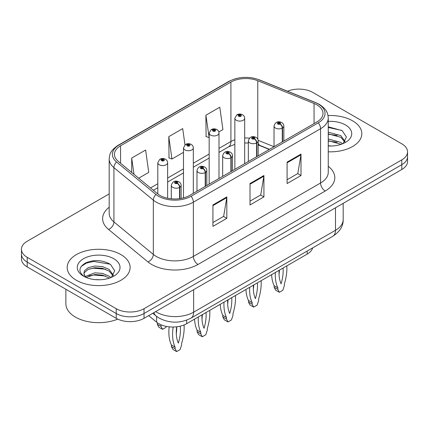 <?xml version="1.0" encoding="UTF-8"?>
<svg xmlns="http://www.w3.org/2000/svg" width="429" height="429" viewBox="0 0 429 429"><rect width="100%" height="100%" fill="white"/><g stroke="black" fill="none" stroke-linecap="round" stroke-linejoin="round"><path stroke-width="0.64" d="M269.278 149.448L258.623 145.136A26.223 15.138 0 0 0 258.172 144.959M312.682 247.876A19.67 11.358 180 0 1 307.164 254.124L186.647 323.702A19.67 11.358 180 0 1 156.628 322.184L148.686 315.637M352.6 120.828A31.467 18.168 0 0 0 328.019 115.557A31.467 18.168 0 0 1 352.6 120.828A31.467 18.168 0 0 1 361.819 133.671A31.467 18.168 0 0 0 352.6 120.828M120.903 254.595A31.467 18.168 0 0 0 86.604 250.659A31.467 18.168 0 0 0 67.181 267.444A31.467 18.168 0 0 0 76.4 280.293A31.467 18.168 0 0 0 110.693 284.229A31.467 18.168 0 0 0 130.121 267.444A31.467 18.168 0 0 0 120.903 254.595A31.467 18.168 0 0 0 86.604 250.659A31.467 18.168 0 0 0 67.181 267.444A31.467 18.168 0 0 0 76.4 280.293A31.467 18.168 0 0 0 110.693 284.229A31.467 18.168 0 0 0 130.121 267.444A31.467 18.168 0 0 0 120.903 254.595M316.859 104.848A20.978 12.114 180 0 1 323.005 113.412A20.978 12.114 180 0 1 316.859 121.975L189.65 195.42A20.978 12.114 180 0 1 157.631 193.801L118.227 161.309A20.978 12.114 180 0 1 114.43 154.365A20.978 12.114 180 0 1 120.576 145.796L230.915 82.095A20.978 12.114 180 0 1 257.781 80.738L314.06 103.491A20.978 12.114 180 0 1 316.859 104.848M318.297 104.016A23.016 13.288 0 0 0 315.224 102.526L258.95 79.778A23.016 13.288 0 0 0 229.472 81.263L119.139 144.97A23.016 13.288 0 0 0 116.559 161.985L155.963 194.476A23.016 13.288 0 0 0 191.093 196.251L318.297 122.807A23.016 13.288 0 0 0 318.297 104.016M109.186 193.913L27.209 241.243A19.67 11.358 0 0 0 21.45 249.27L21.45 258.907A19.67 11.358 0 0 0 27.209 266.935L116.221 318.323L116.221 313.508A19.67 11.358 0 0 0 144.037 313.508L401.791 164.693A19.67 11.358 0 0 0 407.55 156.665A19.67 11.358 0 0 1 401.791 164.693L144.037 313.508A19.67 11.358 0 0 1 116.221 313.508L27.209 262.119L116.221 313.508L116.221 308.692A19.67 11.358 0 0 0 144.037 308.692L401.791 159.878A19.67 11.358 0 0 0 407.55 151.845A19.67 11.358 0 0 0 401.791 143.817L312.779 92.428A19.67 11.358 0 0 0 287.478 91.2M21.45 254.091A19.67 11.358 0 0 0 27.209 262.119A19.67 11.358 0 0 1 21.45 254.091M212.923 204.949L212.923 226.362L226.834 218.329L226.834 196.922L212.923 204.949M212.923 222.56L223.638 216.377L226.775 197.63A5.245 3.03 -120 0 0 226.834 196.922M223.541 216.431L226.834 218.329M287.098 162.124L287.098 183.537L301.008 175.509L301.008 154.097L287.098 162.124M287.098 179.74L297.812 173.552L300.949 154.805A5.245 3.03 -120 0 0 301.008 154.097M297.715 173.606L301.008 175.509M250.01 183.537L250.01 204.949L263.921 196.922L263.921 175.509L250.01 183.537M250.01 201.147L260.725 194.964L263.862 176.217A5.245 3.03 -120 0 0 263.921 175.509M260.628 195.018L263.921 196.922M328.249 151.802A31.467 18.168 0 0 0 361.819 133.671A31.467 18.168 0 0 1 328.249 151.802M21.45 249.27A19.67 11.358 0 0 0 27.209 257.303L116.221 308.692M218.828 131.944L222.924 129.574L219.787 107.202L205.877 115.235L206.102 136.513M138.706 178.196L148.75 172.399L145.613 150.027L131.703 158.054L131.703 172.426M184.974 144.836L182.7 128.614L168.79 136.642L169.015 157.926M168.79 136.642L171.932 159.014L183.483 152.349M171.932 159.014L168.79 157.845M205.877 115.235L209.164 137.521M209.014 137.607L205.877 136.433M131.703 158.054L133.982 174.303M116.221 318.323A19.67 11.358 0 0 0 144.037 318.323L401.791 169.514A19.67 11.358 0 0 0 407.55 161.481L407.55 151.845M282.566 141.779L282.566 127.965A3.276 1.973 -122.2 0 0 280.148 124.008A1.641 0.944 0 0 0 280.099 122.699A1.641 0.944 0 0 0 277.777 122.699A1.641 0.944 0 0 0 277.777 124.04A1.641 0.944 0 0 0 280.046 124.067L279.381 123.649A0.654 0.381 180 0 1 278.475 123.638A0.654 0.381 180 0 1 278.282 123.37A0.654 0.381 180 0 1 278.689 123.021A0.654 0.381 180 0 1 279.402 123.102A0.654 0.381 180 0 1 279.595 123.37A0.654 0.381 180 0 1 279.424 123.622L280.148 124.008M280.046 124.067A3.276 1.807 62.1 0 1 282.261 128.137A4.917 2.837 180 0 1 275.461 128.051A4.917 2.837 180 0 1 274.024 126.046C275.279 122.013 277.853 120.844 281.735 122.538C283.124 123.418 283.832 124.587 283.853 126.046A4.917 2.837 180 0 1 282.566 127.965M282.261 141.951L282.261 128.137M286.808 265.873A43.597 25.172 -60 0 1 284.341 284.052L284.341 285.66L282.829 290.277L279.365 292.278L275.654 290.138L274.142 287.264L274.142 285.66A43.597 25.172 -60 0 1 271.627 274.635M279.435 270.131A38.353 22.142 -60 0 1 279.032 274.27M279.365 292.278L277.853 289.403L277.853 287.8A43.597 25.172 -60 0 1 275.38 272.469M283.092 268.018A38.353 22.142 -60 0 1 281.097 283.794A38.353 22.142 -60 0 1 279.102 270.324M274.142 285.66L277.853 287.8M274.142 287.264L277.853 289.403M244.68 163.647L244.68 118.254A4.917 2.837 180 0 1 241.645 120.881A4.917 2.837 180 0 1 236.288 120.265A4.917 2.837 180 0 1 234.851 118.254L236.808 114.843A3.276 1.973 57.8 0 1 238.556 114.94A1.641 0.944 0 0 0 238.604 116.248A1.641 0.944 0 0 0 240.926 116.248A1.641 0.944 0 0 0 240.926 114.913A1.641 0.944 0 0 0 238.658 114.881L239.323 115.299A0.654 0.381 180 0 1 240.229 115.31A0.654 0.381 180 0 1 240.422 115.578A0.654 0.381 180 0 1 240.015 115.932A0.654 0.381 180 0 1 239.302 115.846A0.654 0.381 180 0 1 239.109 115.578A0.654 0.381 180 0 1 239.28 115.326L238.556 114.94M239.323 115.857L239.323 115.299M238.658 114.881A3.276 1.807 -117.9 0 0 237.124 114.661A3.276 1.807 -117.9 0 0 236.98 114.752M239.28 115.835L239.28 115.326M256.88 156.606L256.88 142.793A3.276 1.973 -122.2 0 0 254.467 138.835A1.641 0.944 0 0 0 254.413 137.527A1.641 0.944 0 0 0 252.096 137.527A1.641 0.944 0 0 0 252.096 138.867A1.641 0.944 0 0 0 254.365 138.894L253.7 138.476A0.654 0.381 180 0 1 252.794 138.465A0.654 0.381 180 0 1 252.601 138.197A0.654 0.381 180 0 1 253.003 137.848A0.654 0.381 180 0 1 253.721 137.929A0.654 0.381 180 0 1 253.909 138.197A0.654 0.381 180 0 1 253.737 138.454L254.467 138.835M254.365 138.894A3.276 1.807 62.1 0 1 256.58 142.964A4.917 2.837 180 0 1 249.78 142.878A4.917 2.837 180 0 1 248.337 140.873C249.598 136.84 252.166 135.671 256.054 137.366C257.443 138.245 258.151 139.414 258.172 140.873A4.917 2.837 180 0 1 256.88 142.793M256.58 156.778L256.58 142.964M261.127 280.7A43.597 25.172 -60 0 1 258.66 298.879L258.66 300.488L257.148 305.11L253.684 307.105L249.973 304.965L248.461 302.091L248.461 300.488A43.597 25.172 -60 0 1 245.946 289.468M253.754 284.958A38.353 22.142 -60 0 1 253.351 289.098M253.684 307.105L252.166 304.236L252.166 302.627A43.597 25.172 -60 0 1 249.699 287.296M257.405 282.85A38.353 22.142 -60 0 1 255.416 298.622A38.353 22.142 -60 0 1 253.421 285.151M248.461 300.488L252.166 302.627M248.461 302.091L252.166 304.236M231.199 171.434L231.199 157.62A3.276 1.973 -122.2 0 0 228.78 153.662A1.641 0.944 0 0 0 228.732 152.354A1.641 0.944 0 0 0 226.415 152.354A1.641 0.944 0 0 0 226.415 153.695A1.641 0.944 0 0 0 228.678 153.721L228.013 153.303A0.654 0.381 180 0 1 227.107 153.292A0.654 0.381 180 0 1 226.92 153.024A0.654 0.381 180 0 1 227.322 152.676A0.654 0.381 180 0 1 228.035 152.756A0.654 0.381 180 0 1 228.228 153.024A0.654 0.381 180 0 1 228.056 153.282L228.78 153.662M228.678 153.721A3.276 1.807 62.1 0 1 230.893 157.792A4.917 2.837 180 0 1 224.099 157.706A4.917 2.837 180 0 1 222.656 155.7C223.911 151.668 226.485 150.499 230.373 152.193C231.762 153.073 232.464 154.242 232.491 155.7A4.917 2.837 180 0 1 231.199 157.62M230.893 171.605L230.893 157.792M235.446 295.527A43.597 25.172 -60 0 1 232.974 313.706L232.974 315.315L231.462 319.937L227.997 321.938L224.292 319.793L222.78 316.918L222.78 315.315A43.597 25.172 -60 0 1 220.265 304.295M228.067 299.785A38.353 22.142 -60 0 1 227.67 303.925M227.997 321.938L226.485 319.063L226.485 317.455A43.597 25.172 -60 0 1 224.018 302.123M231.724 297.678A38.353 22.142 -60 0 1 229.73 313.449A38.353 22.142 -60 0 1 227.735 299.978M222.78 315.315L226.485 317.455M222.78 316.918L226.485 319.063M205.518 186.261L205.518 172.447A3.276 1.973 -122.2 0 0 203.099 168.49A1.641 0.944 0 0 0 203.051 167.181A1.641 0.944 0 0 0 200.729 167.181A1.641 0.944 0 0 0 200.729 168.522A1.641 0.944 0 0 0 202.997 168.549L202.332 168.13A0.654 0.381 180 0 1 201.426 168.12A0.654 0.381 180 0 1 201.233 167.852A0.654 0.381 180 0 1 201.641 167.503A0.654 0.381 180 0 1 202.354 167.583A0.654 0.381 180 0 1 202.547 167.852A0.654 0.381 180 0 1 202.375 168.109L203.099 168.49M202.997 168.549A3.276 1.807 62.1 0 1 205.212 172.619A4.917 2.837 180 0 1 198.412 172.533A4.917 2.837 180 0 1 196.975 170.528C198.23 166.495 200.804 165.326 204.687 167.02C206.076 167.9 206.783 169.069 206.81 170.528A4.917 2.837 180 0 1 205.518 172.447M205.212 186.438L205.212 172.619M209.76 310.355A43.597 25.172 -60 0 1 207.293 328.539L207.293 330.142L205.781 334.765L202.316 336.765L198.606 334.62L197.093 331.746L197.093 330.142A43.597 25.172 -60 0 1 194.578 319.122M202.386 314.613A38.353 22.142 -60 0 1 201.984 318.752M202.316 336.765L200.804 333.891L200.804 332.282A43.597 25.172 -60 0 1 198.332 316.956M206.043 312.505A38.353 22.142 -60 0 1 204.048 328.276A38.353 22.142 -60 0 1 202.054 314.806M197.093 330.142L200.804 332.282M197.093 331.746L200.804 333.891M179.831 198.616L179.831 187.275A3.276 1.973 -122.2 0 0 177.418 183.317A1.641 0.944 0 0 0 177.365 182.009A1.641 0.944 0 0 0 175.048 182.009A1.641 0.944 0 0 0 175.048 183.349A1.641 0.944 0 0 0 177.316 183.376L176.651 182.958A0.654 0.381 180 0 1 175.745 182.947A0.654 0.381 180 0 1 175.552 182.679A0.654 0.381 180 0 1 175.954 182.33A0.654 0.381 180 0 1 176.673 182.411A0.654 0.381 180 0 1 176.866 182.679A0.654 0.381 180 0 1 176.689 182.936L177.418 183.317M177.316 183.376A3.276 1.807 62.1 0 1 179.531 187.452A4.917 2.837 180 0 1 172.731 187.366A4.917 2.837 180 0 1 171.289 185.355C172.549 181.322 175.118 180.153 179.006 181.848C180.394 182.727 181.102 183.896 181.124 185.355A4.917 2.837 180 0 1 179.831 187.275M179.531 198.659L179.531 187.452M184.062 324.957A43.597 25.172 -60 0 1 181.612 343.366L181.612 344.97L180.1 349.592L176.635 351.592L172.925 349.447L171.412 346.578L171.412 344.97A43.597 25.172 -60 0 1 169.198 326.844M176.732 326.791A38.353 22.142 -60 0 1 176.303 333.585M176.635 351.592L175.118 348.718L175.118 347.109A43.597 25.172 -60 0 1 173.177 327.027M180.25 326.169A38.353 22.142 -60 0 1 178.367 343.109A38.353 22.142 -60 0 1 176.662 326.801M171.412 344.97L175.118 347.109M171.412 346.578L175.118 348.718M218.999 178.475L218.999 133.087A4.917 2.837 180 0 1 215.964 135.709A4.917 2.837 180 0 1 210.607 135.092A4.917 2.837 180 0 1 209.164 133.087L211.127 129.671A3.276 1.973 57.8 0 1 212.875 129.767A1.641 0.944 0 0 0 212.923 131.076A1.641 0.944 0 0 0 215.24 131.076A1.641 0.944 0 0 0 215.24 129.74A1.641 0.944 0 0 0 212.977 129.708L213.642 130.126A0.654 0.381 180 0 1 214.548 130.143A0.654 0.381 180 0 1 214.736 130.405A0.654 0.381 180 0 1 214.334 130.759A0.654 0.381 180 0 1 213.621 130.673A0.654 0.381 180 0 1 213.428 130.405A0.654 0.381 180 0 1 213.599 130.153L212.875 129.767M213.642 130.684L213.642 130.126M212.977 129.708A3.276 1.807 -117.9 0 0 211.443 129.488A3.276 1.807 -117.9 0 0 211.299 129.579M213.599 130.663L213.599 130.153M193.318 193.302L193.318 147.914A4.917 2.837 180 0 1 190.283 150.536A4.917 2.837 180 0 1 184.92 149.919A4.917 2.837 180 0 1 183.483 147.914L185.446 144.498A3.276 1.973 57.8 0 1 187.194 144.594A1.641 0.944 0 0 0 187.242 145.903A1.641 0.944 0 0 0 189.559 145.903A1.641 0.944 0 0 0 189.559 144.568A1.641 0.944 0 0 0 187.291 144.535L187.956 144.954A0.654 0.381 180 0 1 188.862 144.97A0.654 0.381 180 0 1 189.055 145.238A0.654 0.381 180 0 1 188.653 145.587A0.654 0.381 180 0 1 187.934 145.501A0.654 0.381 180 0 1 187.746 145.238A0.654 0.381 180 0 1 187.918 144.981L187.194 144.594M187.956 145.517L187.956 144.954M187.291 144.535A3.276 1.807 -117.9 0 0 185.762 144.316A3.276 1.807 -117.9 0 0 185.618 144.412M187.918 145.49L187.918 144.981M167.632 198.236L167.632 162.741A4.917 2.837 180 0 1 164.597 165.363A4.917 2.837 180 0 1 159.239 164.747A4.917 2.837 180 0 1 157.802 162.741L159.76 159.325A3.276 1.973 57.8 0 1 161.508 159.422A1.641 0.944 0 0 0 161.556 160.73A1.641 0.944 0 0 0 163.878 160.73A1.641 0.944 0 0 0 163.878 159.395A1.641 0.944 0 0 0 161.61 159.368L162.275 159.786A0.654 0.381 180 0 1 163.181 159.797A0.654 0.381 180 0 1 163.374 160.065A0.654 0.381 180 0 1 162.966 160.414A0.654 0.381 180 0 1 162.253 160.333A0.654 0.381 180 0 1 162.06 160.065A0.654 0.381 180 0 1 162.232 159.808L161.508 159.422M162.275 160.344L162.275 159.786M161.61 159.368A3.276 1.807 -117.9 0 0 160.076 159.143A3.276 1.807 -117.9 0 0 159.931 159.239M162.232 160.317L162.232 159.808M160.993 324.78A43.597 25.172 120 0 0 161.025 324.844L161.025 326.453L162.537 329.327L166.002 327.327L166.302 326.405M157.314 322.721L157.314 324.308L158.827 327.182L162.537 329.327M161.025 324.844L160.65 324.63M161.025 326.453L157.314 324.308M328.249 145.78L331.767 145.989M328.249 138.98L340.83 142.412L342.562 143.801M328.249 140.68L341.141 144.326M328.249 132.18L340.83 135.612L345.088 141.495M328.249 133.88L340.83 137.312L344.75 141.935M328.249 145.957A21.375 12.344 0 0 0 345.468 142.401A21.375 12.344 0 0 0 345.468 124.946A21.375 12.344 0 0 0 328.249 121.391M343.071 143.592L346.418 137.017L342.181 130.636L328.249 126.807M328.249 127.467L341.892 130.443M328.249 134.266L337.162 135.441M328.249 141.066L337.162 142.235M65.868 289.253L65.868 303.737A32.781 18.924 0 0 0 75.472 317.122A32.781 18.924 0 0 0 117.75 319.122M95.072 279.611L100.064 279.762M85.269 276.474L94.814 272.833L102.488 273.402L109.127 276.185L110.864 277.574M86.149 277.391L94.814 274.533L102.488 275.102L109.443 278.099M85.419 277.139L83.886 273.546A14.822 8.559 0 0 0 86.277 277.509M83.886 273.546L84.336 270.951L88.17 267.685L94.814 266.034L102.488 266.602L109.127 269.385L113.385 275.268M83.923 273.756L84.336 272.651L88.17 269.385L94.814 267.734L102.488 268.302L109.127 271.085L113.052 275.708M111.368 277.365L114.72 270.79L110.484 264.403C102.359 259.883 94.042 259.4 85.537 262.961C78.561 267.267 78.121 271.798 84.218 276.544L84.293 276.592M113.765 258.719A21.375 12.344 0 0 0 83.532 258.719A21.375 12.344 0 0 0 83.532 276.174A21.375 12.344 0 0 0 113.765 276.174A21.375 12.344 0 0 0 113.765 258.719M81.097 266.548L86.256 263.149L93.645 261.4L110.194 264.21M88.937 269.053L93.645 268.195L105.459 269.208M88.937 275.852L93.645 274.994L105.459 276.008M307.164 251.062L307.164 254.124M156.628 316.414L156.628 322.184M186.647 320.163L186.647 323.702M328.249 166.291A32.781 18.924 180 0 1 325.203 191.028L197.994 264.473A6.558 3.786 60 0 1 193.361 256.445L320.57 183.001A26.223 15.138 0 0 0 328.249 172.297L328.249 118.018A26.223 15.138 180 0 1 320.57 128.721A6.558 3.786 -120 0 0 318.297 122.807M197.994 264.473A32.781 18.924 180 0 1 151.635 264.473A32.781 18.924 180 0 1 147.962 261.947L108.558 229.456A32.781 18.924 180 0 1 109.186 207.245M156.274 256.445A26.223 15.138 0 0 0 193.361 256.445L193.361 202.166A26.223 15.138 180 0 1 153.335 200.145L113.926 167.653A26.223 15.138 180 0 1 109.186 158.966L109.186 213.245A26.223 15.138 0 0 0 113.926 221.932L153.335 254.424A26.223 15.138 0 0 0 156.274 256.445M328.249 118.018C327.831 113.487 327.365 109.717 319.214 104.306L315.765 102.633A6.558 3.073 112 0 0 315.224 102.526M315.765 102.633L259.486 79.885C248.627 76.04 238.315 76.598 228.56 81.558A6.558 3.786 60 0 1 229.472 81.263M119.139 144.97A6.558 3.786 -120 0 0 118.227 145.259C110.055 150.681 109.604 154.445 109.186 158.966M116.559 161.985A6.558 4.387 129.5 0 0 113.926 167.653L113.926 221.932A6.558 4.387 -50.5 0 1 108.558 229.456M259.486 79.885A6.558 3.073 112 0 0 258.95 79.778M155.963 194.476A6.558 4.387 129.5 0 0 153.335 200.145L153.335 254.424A6.558 4.387 -50.5 0 1 147.962 261.947M191.093 196.251A6.558 3.786 60 0 1 193.361 202.166L320.57 128.721L320.57 183.001A6.558 3.786 60 0 0 325.203 191.028M144.037 308.692L144.037 318.323M401.791 159.878L401.791 169.514M27.209 257.303L27.209 266.935M120.576 145.796L120.576 163.251M314.06 103.491L314.06 123.595M257.781 80.738L257.781 139.178M274.008 146.718L258.129 140.299M249.447 138.159A20.978 12.114 0 0 0 244.68 137.982M234.851 139.731A20.978 12.114 0 0 0 230.915 141.516L218.999 148.391M230.915 82.095L230.915 141.516A11.803 6.816 60 0 1 228.469 146.916L218.999 152.386M209.164 154.07L193.318 163.218M183.483 168.897L167.632 178.046M157.802 183.725L150.515 187.934M269.514 149.313L260.124 145.517A11.803 5.529 -68 0 1 258.172 143.066M250.01 184.213L263.862 176.217M287.098 162.806L300.949 154.805M212.923 205.625L226.775 197.63M155.647 311.62A26.223 15.138 0 0 0 156.553 312.167A26.223 15.138 0 0 0 193.64 312.167L335.494 230.271A26.223 15.138 0 0 0 343.179 219.562C343.372 226.072 339.902 231.639 332.781 236.272L190.921 318.173A13.111 7.572 60 0 0 193.64 312.167L193.64 289.688M335.494 207.786L335.494 230.271A13.111 7.572 60 0 1 332.781 236.272M153.931 312.612A13.111 8.768 129.5 0 0 156.011 315.921L152.794 313.267M228.56 81.558L118.227 145.259M260.124 145.517L258.172 144.809M248.337 143.029L244.68 142.97M234.851 144.353L228.469 146.916M209.164 158.06L193.318 167.213M183.483 172.887L167.632 182.041M157.802 187.72L153.362 190.283M190.921 318.173C180.373 323.471 169.82 323.471 159.266 318.173L156.011 315.921M343.179 219.562L343.179 203.351M274.024 146.707L274.024 126.046M283.853 141.034L283.853 126.046M244.68 118.254C244.659 116.795 243.951 115.626 242.562 114.747C240.76 113.814 238.948 113.787 237.124 114.661M234.851 169.326L234.851 118.254M248.337 161.535L248.337 140.873M258.172 155.861L258.172 140.873M222.656 176.367L222.656 155.7M232.491 170.688L232.491 155.7M196.975 191.195L196.975 170.528M206.81 185.516L206.81 170.528M171.289 198.793L171.289 185.355M181.124 198.407L181.124 185.355M218.999 133.087C218.978 131.623 218.27 130.454 216.881 129.574C215.079 128.641 213.267 128.614 211.443 129.488M209.164 184.154L209.164 133.087M193.318 147.914C193.291 146.45 192.589 145.281 191.2 144.401C189.393 143.474 187.58 143.442 185.762 144.316M183.483 197.887L183.483 147.914M167.632 162.741C167.61 161.283 166.902 160.108 165.514 159.234C163.712 158.301 161.899 158.269 160.076 159.143M157.802 193.94L157.802 162.741"/></g></svg>
